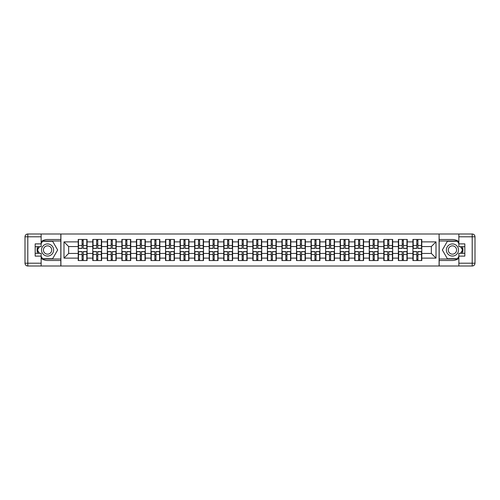 <?xml version="1.0" encoding="UTF-8"?>
<svg xmlns="http://www.w3.org/2000/svg" width="500" height="500" viewBox="0 0 500 500"><rect width="100%" height="100%" fill="white"/><g stroke="black" fill="none" stroke-linecap="round" stroke-linejoin="round"><path stroke-width="0.75" d="M41.137 258.288A10.494 10.494 0 0 0 47.575 260.494L60.819 260.494L60.819 266L439.181 266L439.181 260.494L452.425 260.494A10.494 10.494 0 0 0 458.862 258.288M458.862 241.713A10.494 10.494 0 0 0 452.425 239.506L439.181 239.506L439.087 234L439.087 266M439.087 234L60.819 234L60.819 239.506L47.575 239.506A10.494 10.494 0 0 0 41.137 241.713M60.912 266L60.912 234M431.344 253.45L431.344 246.55L421.781 246.55L421.781 253.45L431.344 253.45L436.006 258.119L436.006 241.881L421.781 241.881L421.781 239.456L412.919 239.456L412.919 246.55L407.231 246.55L407.231 253.45L412.919 253.45L412.919 246.55M436.006 258.119L421.781 258.119L421.781 260.544L412.919 260.544L412.919 258.119L407.231 258.119L407.231 260.544L398.369 260.544L398.369 258.119L392.675 258.119L392.675 260.544L383.812 260.544L383.812 258.119L378.125 258.119L378.125 260.544L369.263 260.544L369.263 258.119L363.575 258.119L363.575 260.544L354.712 260.544L354.712 258.119L349.019 258.119L349.019 260.544L340.156 260.544L340.156 258.119L334.469 258.119L334.469 260.544L325.606 260.544L325.606 258.119L319.919 258.119L319.919 260.544L311.056 260.544L311.056 258.119L305.363 258.119L305.363 260.544L296.5 260.544L296.5 258.119L290.812 258.119L290.812 260.544L281.95 260.544L281.95 258.119L276.256 258.119L276.256 260.544L267.4 260.544L267.4 258.119L261.706 258.119L261.706 260.544L252.844 260.544L252.844 258.119L247.156 258.119L247.156 260.544L238.294 260.544L238.294 258.119L232.6 258.119L232.6 260.544L223.744 260.544L223.744 258.119L218.05 258.119L218.05 260.544L209.188 260.544L209.188 258.119L203.5 258.119L203.5 260.544L194.638 260.544L194.638 258.119L188.944 258.119L188.944 260.544L180.081 260.544L180.081 258.119L174.394 258.119L174.394 260.544L165.531 260.544L165.531 258.119L159.844 258.119L159.844 260.544L150.981 260.544L150.981 258.119L145.287 258.119L145.287 260.544L136.425 260.544L136.425 258.119L130.738 258.119L130.738 260.544L121.875 260.544L121.875 258.119L116.188 258.119L116.188 260.544L107.325 260.544L107.325 258.119L101.631 258.119L101.631 260.544L92.769 260.544L92.769 258.119L87.081 258.119L87.081 260.544L78.219 260.544L78.219 258.119L63.994 258.119L63.994 241.881L78.219 241.881L78.219 246.55L68.656 246.55L68.656 253.45L78.219 253.45L78.219 246.55M412.919 241.881L407.231 241.881L407.231 239.456L398.369 239.456L398.369 241.881L392.675 241.881L392.675 239.456L383.812 239.456L383.812 241.881L378.125 241.881L378.125 239.456L369.263 239.456L369.263 241.881L363.575 241.881L363.575 239.456L354.712 239.456L354.712 241.881L349.019 241.881L349.019 239.456L340.156 239.456L340.156 241.881L334.469 241.881L334.469 239.456L325.606 239.456L325.606 241.881L319.919 241.881L319.919 239.456L311.056 239.456L311.056 241.881L305.363 241.881L305.363 239.456L296.5 239.456L296.5 241.881L290.812 241.881L290.812 239.456L281.95 239.456L281.95 241.881L276.256 241.881L276.256 239.456L267.4 239.456L267.4 241.881L261.706 241.881L261.706 239.456L252.844 239.456L252.844 241.881L247.156 241.881L247.156 239.456L238.294 239.456L238.294 241.881L232.6 241.881L232.6 239.456L223.744 239.456L223.744 241.881L218.05 241.881L218.05 239.456L209.188 239.456L209.188 241.881L203.5 241.881L203.5 239.456L194.638 239.456L194.638 241.881L188.944 241.881L188.944 239.456L180.081 239.456L180.081 241.881L174.394 241.881L174.394 239.456L165.531 239.456L165.531 241.881L159.844 241.881L159.844 239.456L150.981 239.456L150.981 241.881L145.287 241.881L145.287 239.456L136.425 239.456L136.425 241.881L130.738 241.881L130.738 239.456L121.875 239.456L121.875 241.881L116.188 241.881L116.188 239.456L107.325 239.456L107.325 241.881L101.631 241.881L101.631 239.456L92.769 239.456L92.769 241.881L87.081 241.881L87.081 239.456L78.219 239.456L78.219 241.881M412.919 253.45L412.919 258.119M407.231 253.45L407.231 258.119M407.231 241.881L407.231 246.55M392.675 253.45L398.369 253.45L398.369 246.55L392.675 246.55L392.675 258.119M398.369 253.45L398.369 258.119M398.369 241.881L398.369 246.55M392.675 241.881L392.675 246.55M378.125 253.45L383.812 253.45L383.812 246.55L378.125 246.55L378.125 258.119M383.812 253.45L383.812 258.119M383.812 241.881L383.812 246.55M378.125 241.881L378.125 246.55M363.575 253.45L369.263 253.45L369.263 246.55L363.575 246.55L363.575 258.119M369.263 253.45L369.263 258.119M369.263 241.881L369.263 246.55M363.575 241.881L363.575 246.55M349.019 253.45L354.712 253.45L354.712 246.55L349.019 246.55L349.019 258.119M354.712 253.45L354.712 258.119M354.712 241.881L354.712 246.55M349.019 241.881L349.019 246.55M334.469 253.45L340.156 253.45L340.156 246.55L334.469 246.55L334.469 258.119M340.156 253.45L340.156 258.119M340.156 241.881L340.156 246.55M334.469 241.881L334.469 246.55M319.919 253.45L325.606 253.45L325.606 246.55L319.919 246.55L319.919 258.119M325.606 253.45L325.606 258.119M325.606 241.881L325.606 246.55M319.919 241.881L319.919 246.55M305.363 253.45L311.056 253.45L311.056 246.55L305.363 246.55L305.363 258.119M311.056 253.45L311.056 258.119M311.056 241.881L311.056 246.55M305.363 241.881L305.363 246.55M290.812 253.45L296.5 253.45L296.5 246.55L290.812 246.55L290.812 258.119M296.5 253.45L296.5 258.119M296.5 241.881L296.5 246.55M290.812 241.881L290.812 246.55M276.256 253.45L281.95 253.45L281.95 246.55L276.256 246.55L276.256 258.119M281.95 253.45L281.95 258.119M281.95 241.881L281.95 246.55M276.256 241.881L276.256 246.55M261.706 253.45L267.4 253.45L267.4 246.55L261.706 246.55L261.706 258.119M267.4 253.45L267.4 258.119M267.4 241.881L267.4 246.55M261.706 241.881L261.706 246.55M247.156 253.45L252.844 253.45L252.844 246.55L247.156 246.55L247.156 258.119M252.844 253.45L252.844 258.119M252.844 241.881L252.844 246.55M247.156 241.881L247.156 246.55M232.6 253.45L238.294 253.45L238.294 246.55L232.6 246.55L232.6 258.119M238.294 253.45L238.294 258.119M238.294 241.881L238.294 246.55M232.6 241.881L232.6 246.55M218.05 253.45L223.744 253.45L223.744 246.55L218.05 246.55L218.05 258.119M223.744 253.45L223.744 258.119M223.744 241.881L223.744 246.55M218.05 241.881L218.05 246.55M203.5 253.45L209.188 253.45L209.188 246.55L203.5 246.55L203.5 258.119M209.188 253.45L209.188 258.119M209.188 241.881L209.188 246.55M203.5 241.881L203.5 246.55M188.944 253.45L194.638 253.45L194.638 246.55L188.944 246.55L188.944 258.119M194.638 253.45L194.638 258.119M194.638 241.881L194.638 246.55M188.944 241.881L188.944 246.55M174.394 253.45L180.081 253.45L180.081 246.55L174.394 246.55L174.394 258.119M180.081 253.45L180.081 258.119M180.081 241.881L180.081 246.55M174.394 241.881L174.394 246.55M159.844 253.45L165.531 253.45L165.531 246.55L159.844 246.55L159.844 258.119M165.531 253.45L165.531 258.119M165.531 241.881L165.531 246.55M159.844 241.881L159.844 246.55M145.287 253.45L150.981 253.45L150.981 246.55L145.287 246.55L145.287 258.119M150.981 253.45L150.981 258.119M150.981 241.881L150.981 246.55M145.287 241.881L145.287 246.55M130.738 253.45L136.425 253.45L136.425 246.55L130.738 246.55L130.738 258.119M136.425 253.45L136.425 258.119M136.425 241.881L136.425 246.55M130.738 241.881L130.738 246.55M116.188 253.45L121.875 253.45L121.875 246.55L116.188 246.55L116.188 258.119M121.875 253.45L121.875 258.119M121.875 241.881L121.875 246.55M116.188 241.881L116.188 246.55M101.631 253.45L107.325 253.45L107.325 246.55L101.631 246.55L101.631 258.119M107.325 253.45L107.325 258.119M107.325 241.881L107.325 246.55M101.631 241.881L101.631 246.55M87.081 253.45L92.769 253.45L92.769 246.55L87.081 246.55L87.081 258.119M92.769 253.45L92.769 258.119M92.769 241.881L92.769 246.55M87.081 241.881L87.081 246.55M78.219 253.45L78.219 258.119M68.656 253.45L63.994 258.119M63.994 241.881L68.656 246.55M421.781 253.45L421.781 258.119M421.781 241.881L421.781 246.55M436.006 241.881L431.344 246.55M86.8 239.456L86.8 248.412L83.206 248.412L83.206 239.456M82.088 239.456L82.088 248.412L78.5 248.412L78.5 239.456M82.088 240.669L83.206 240.669M83.206 244.125L82.088 244.125M78.5 260.544L78.5 251.588L82.088 251.588L82.088 260.544M83.206 260.544L83.206 251.588L86.8 251.588L86.8 260.544M83.206 259.331L82.088 259.331M82.088 255.875L83.206 255.875M44.544 244.75A6.062 6.062 0 0 0 42.325 253.031A6.062 6.062 0 0 0 50.606 255.25A6.062 6.062 0 0 0 52.825 246.969A6.062 6.062 0 0 0 44.544 244.75M45.5 246.406A4.15 4.15 0 0 0 43.981 252.075A4.15 4.15 0 0 0 49.65 253.594A4.15 4.15 0 0 0 51.169 247.925A4.15 4.15 0 0 0 45.5 246.406M41.137 243.706L42.538 241.275L52.613 241.275L57.644 250L52.613 258.725L42.538 258.725L41.137 256.294M39.413 253.312L37.506 250L39.413 246.688M455.456 244.75A6.062 6.062 0 0 0 447.175 246.969A6.062 6.062 0 0 0 449.394 255.25A6.062 6.062 0 0 0 457.675 253.031A6.062 6.062 0 0 0 455.456 244.75M454.5 246.406A4.15 4.15 0 0 0 448.831 247.925A4.15 4.15 0 0 0 450.35 253.594A4.15 4.15 0 0 0 456.019 252.075A4.15 4.15 0 0 0 454.5 246.406M458.862 256.294L457.463 258.725L447.388 258.725L442.356 250L447.388 241.275L457.463 241.275L458.862 243.706M460.588 246.688L462.494 250L460.588 253.312M37.619 246.688A10.494 10.494 0 0 0 37.619 253.312M60.819 234L41.137 234L41.137 246.688L35.169 246.688M60.819 266L27.8 266A2.8 2.8 0 0 1 25 263.2L25 236.8A2.8 2.8 0 0 1 27.8 234L41.137 234M60.819 260.494L60.819 239.506M35.169 253.312L41.137 253.312L41.137 266M41.137 243.888L35.169 243.888L35.169 256.112L41.137 256.112M60.819 241L42.375 241L41.137 243.144M41.137 256.856L42.375 259L60.819 259M39.094 246.688L37.181 250L39.094 253.312M462.381 253.312A10.494 10.494 0 0 0 462.381 246.688M439.181 266L458.862 266L458.862 253.312L464.831 253.312M439.181 234L472.2 234A2.8 2.8 0 0 1 475 236.8L475 263.2A2.8 2.8 0 0 1 472.2 266L458.862 266M439.181 239.506L439.181 260.494M464.831 246.688L458.862 246.688L458.862 234M458.862 256.112L464.831 256.112L464.831 243.888L458.862 243.888M439.181 259L457.625 259L458.862 256.856M458.862 243.144L457.625 241L439.181 241M460.906 253.312L462.819 250L460.906 246.688M101.35 239.456L101.35 248.412L97.762 248.412L97.762 239.456M96.644 239.456L96.644 248.412L93.05 248.412L93.05 239.456M96.644 240.669L97.762 240.669M97.762 244.125L96.644 244.125M115.906 239.456L115.906 248.412L112.312 248.412L112.312 239.456M111.194 239.456L111.194 248.412L107.6 248.412L107.6 239.456M111.194 240.669L112.312 240.669M112.312 244.125L111.194 244.125M130.456 239.456L130.456 248.412L126.869 248.412L126.869 239.456M125.744 239.456L125.744 248.412L122.156 248.412L122.156 239.456M125.744 240.669L126.869 240.669M126.869 244.125L125.744 244.125M145.006 239.456L145.006 248.412L141.419 248.412L141.419 239.456M140.3 239.456L140.3 248.412L136.706 248.412L136.706 239.456M140.3 240.669L141.419 240.669M141.419 244.125L140.3 244.125M159.562 239.456L159.562 248.412L155.969 248.412L155.969 239.456M154.85 239.456L154.85 248.412L151.256 248.412L151.256 239.456M154.85 240.669L155.969 240.669M155.969 244.125L154.85 244.125M93.05 260.544L93.05 251.588L96.644 251.588L96.644 260.544M97.762 260.544L97.762 251.588L101.35 251.588L101.35 260.544M97.762 259.331L96.644 259.331M96.644 255.875L97.762 255.875M107.6 260.544L107.6 251.588L111.194 251.588L111.194 260.544M112.312 260.544L112.312 251.588L115.906 251.588L115.906 260.544M112.312 259.331L111.194 259.331M111.194 255.875L112.312 255.875M122.156 260.544L122.156 251.588L125.744 251.588L125.744 260.544M126.869 260.544L126.869 251.588L130.456 251.588L130.456 260.544M126.869 259.331L125.744 259.331M125.744 255.875L126.869 255.875M136.706 260.544L136.706 251.588L140.3 251.588L140.3 260.544M141.419 260.544L141.419 251.588L145.006 251.588L145.006 260.544M141.419 259.331L140.3 259.331M140.3 255.875L141.419 255.875M151.256 260.544L151.256 251.588L154.85 251.588L154.85 260.544M155.969 260.544L155.969 251.588L159.562 251.588L159.562 260.544M155.969 259.331L154.85 259.331M154.85 255.875L155.969 255.875M174.112 239.456L174.112 248.412L170.525 248.412L170.525 239.456M169.4 239.456L169.4 248.412L165.812 248.412L165.812 239.456M169.4 240.669L170.525 240.669M170.525 244.125L169.4 244.125M165.812 260.544L165.812 251.588L169.4 251.588L169.4 260.544M170.525 260.544L170.525 251.588L174.112 251.588L174.112 260.544M170.525 259.331L169.4 259.331M169.4 255.875L170.525 255.875M188.669 239.456L188.669 248.412L185.075 248.412L185.075 239.456M183.956 239.456L183.956 248.412L180.362 248.412L180.362 239.456M183.956 240.669L185.075 240.669M185.075 244.125L183.956 244.125M180.362 260.544L180.362 251.588L183.956 251.588L183.956 260.544M185.075 260.544L185.075 251.588L188.669 251.588L188.669 260.544M185.075 259.331L183.956 259.331M183.956 255.875L185.075 255.875M203.219 239.456L203.219 248.412L199.625 248.412L199.625 239.456M198.506 239.456L198.506 248.412L194.919 248.412L194.919 239.456M198.506 240.669L199.625 240.669M199.625 244.125L198.506 244.125M194.919 260.544L194.919 251.588L198.506 251.588L198.506 260.544M199.625 260.544L199.625 251.588L203.219 251.588L203.219 260.544M199.625 259.331L198.506 259.331M198.506 255.875L199.625 255.875M217.769 239.456L217.769 248.412L214.181 248.412L214.181 239.456M213.062 239.456L213.062 248.412L209.469 248.412L209.469 239.456M213.062 240.669L214.181 240.669M214.181 244.125L213.062 244.125M209.469 260.544L209.469 251.588L213.062 251.588L213.062 260.544M214.181 260.544L214.181 251.588L217.769 251.588L217.769 260.544M214.181 259.331L213.062 259.331M213.062 255.875L214.181 255.875M232.325 239.456L232.325 248.412L228.731 248.412L228.731 239.456M227.613 239.456L227.613 248.412L224.019 248.412L224.019 239.456M227.613 240.669L228.731 240.669M228.731 244.125L227.613 244.125M224.019 260.544L224.019 251.588L227.613 251.588L227.613 260.544M228.731 260.544L228.731 251.588L232.325 251.588L232.325 260.544M228.731 259.331L227.613 259.331M227.613 255.875L228.731 255.875M246.875 239.456L246.875 248.412L243.281 248.412L243.281 239.456M242.162 239.456L242.162 248.412L238.575 248.412L238.575 239.456M242.162 240.669L243.281 240.669M243.281 244.125L242.162 244.125M238.575 260.544L238.575 251.588L242.162 251.588L242.162 260.544M243.281 260.544L243.281 251.588L246.875 251.588L246.875 260.544M243.281 259.331L242.162 259.331M242.162 255.875L243.281 255.875M261.425 239.456L261.425 248.412L257.838 248.412L257.838 239.456M256.719 239.456L256.719 248.412L253.125 248.412L253.125 239.456M256.719 240.669L257.838 240.669M257.838 244.125L256.719 244.125M253.125 260.544L253.125 251.588L256.719 251.588L256.719 260.544M257.838 260.544L257.838 251.588L261.425 251.588L261.425 260.544M257.838 259.331L256.719 259.331M256.719 255.875L257.838 255.875M275.981 239.456L275.981 248.412L272.387 248.412L272.387 239.456M271.269 239.456L271.269 248.412L267.675 248.412L267.675 239.456M271.269 240.669L272.387 240.669M272.387 244.125L271.269 244.125M267.675 260.544L267.675 251.588L271.269 251.588L271.269 260.544M272.387 260.544L272.387 251.588L275.981 251.588L275.981 260.544M272.387 259.331L271.269 259.331M271.269 255.875L272.387 255.875M290.531 239.456L290.531 248.412L286.938 248.412L286.938 239.456M285.819 239.456L285.819 248.412L282.231 248.412L282.231 239.456M285.819 240.669L286.938 240.669M286.938 244.125L285.819 244.125M282.231 260.544L282.231 251.588L285.819 251.588L285.819 260.544M286.938 260.544L286.938 251.588L290.531 251.588L290.531 260.544M286.938 259.331L285.819 259.331M285.819 255.875L286.938 255.875M305.081 239.456L305.081 248.412L301.494 248.412L301.494 239.456M300.375 239.456L300.375 248.412L296.781 248.412L296.781 239.456M300.375 240.669L301.494 240.669M301.494 244.125L300.375 244.125M296.781 260.544L296.781 251.588L300.375 251.588L300.375 260.544M301.494 260.544L301.494 251.588L305.081 251.588L305.081 260.544M301.494 259.331L300.375 259.331M300.375 255.875L301.494 255.875M319.637 239.456L319.637 248.412L316.044 248.412L316.044 239.456M314.925 239.456L314.925 248.412L311.331 248.412L311.331 239.456M314.925 240.669L316.044 240.669M316.044 244.125L314.925 244.125M311.331 260.544L311.331 251.588L314.925 251.588L314.925 260.544M316.044 260.544L316.044 251.588L319.637 251.588L319.637 260.544M316.044 259.331L314.925 259.331M314.925 255.875L316.044 255.875M334.188 239.456L334.188 248.412L330.6 248.412L330.6 239.456M329.475 239.456L329.475 248.412L325.887 248.412L325.887 239.456M329.475 240.669L330.6 240.669M330.6 244.125L329.475 244.125M325.887 260.544L325.887 251.588L329.475 251.588L329.475 260.544M330.6 260.544L330.6 251.588L334.188 251.588L334.188 260.544M330.6 259.331L329.475 259.331M329.475 255.875L330.6 255.875M348.744 239.456L348.744 248.412L345.15 248.412L345.15 239.456M344.031 239.456L344.031 248.412L340.438 248.412L340.438 239.456M344.031 240.669L345.15 240.669M345.15 244.125L344.031 244.125M340.438 260.544L340.438 251.588L344.031 251.588L344.031 260.544M345.15 260.544L345.15 251.588L348.744 251.588L348.744 260.544M345.15 259.331L344.031 259.331M344.031 255.875L345.15 255.875M363.294 239.456L363.294 248.412L359.7 248.412L359.7 239.456M358.581 239.456L358.581 248.412L354.994 248.412L354.994 239.456M358.581 240.669L359.7 240.669M359.7 244.125L358.581 244.125M354.994 260.544L354.994 251.588L358.581 251.588L358.581 260.544M359.7 260.544L359.7 251.588L363.294 251.588L363.294 260.544M359.7 259.331L358.581 259.331M358.581 255.875L359.7 255.875M377.844 239.456L377.844 248.412L374.256 248.412L374.256 239.456M373.131 239.456L373.131 248.412L369.544 248.412L369.544 239.456M373.131 240.669L374.256 240.669M374.256 244.125L373.131 244.125M369.544 260.544L369.544 251.588L373.131 251.588L373.131 260.544M374.256 260.544L374.256 251.588L377.844 251.588L377.844 260.544M374.256 259.331L373.131 259.331M373.131 255.875L374.256 255.875M392.4 239.456L392.4 248.412L388.806 248.412L388.806 239.456M387.688 239.456L387.688 248.412L384.094 248.412L384.094 239.456M387.688 240.669L388.806 240.669M388.806 244.125L387.688 244.125M384.094 260.544L384.094 251.588L387.688 251.588L387.688 260.544M388.806 260.544L388.806 251.588L392.4 251.588L392.4 260.544M388.806 259.331L387.688 259.331M387.688 255.875L388.806 255.875M406.95 239.456L406.95 248.412L403.356 248.412L403.356 239.456M402.238 239.456L402.238 248.412L398.65 248.412L398.65 239.456M402.238 240.669L403.356 240.669M403.356 244.125L402.238 244.125M398.65 260.544L398.65 251.588L402.238 251.588L402.238 260.544M403.356 260.544L403.356 251.588L406.95 251.588L406.95 260.544M403.356 259.331L402.238 259.331M402.238 255.875L403.356 255.875M421.5 239.456L421.5 248.412L417.912 248.412L417.912 239.456M416.794 239.456L416.794 248.412L413.2 248.412L413.2 239.456M416.794 240.669L417.912 240.669M417.912 244.125L416.794 244.125M413.2 260.544L413.2 251.588L416.794 251.588L416.794 260.544M417.912 260.544L417.912 251.588L421.5 251.588L421.5 260.544M417.912 259.331L416.794 259.331M416.794 255.875L417.912 255.875M82.088 245.538L78.5 245.538M82.088 248.294L78.5 248.294M86.8 245.538L83.206 245.538M86.8 248.294L83.206 248.294M83.206 254.462L86.8 254.462M83.206 251.706L86.8 251.706M78.5 254.462L82.088 254.462M78.5 251.706L82.088 251.706M41.137 236.8L27.8 236.8L27.8 263.2L41.137 263.2M25 236.8L27.8 236.8L27.8 234M27.8 266L27.8 263.2L25 263.2M458.862 263.2L472.2 263.2L472.2 236.8L458.862 236.8M475 263.2L472.2 263.2L472.2 266M472.2 234L472.2 236.8L475 236.8M96.644 245.538L93.05 245.538M96.644 248.294L93.05 248.294M101.35 245.538L97.762 245.538M101.35 248.294L97.762 248.294M111.194 245.538L107.6 245.538M111.194 248.294L107.6 248.294M115.906 245.538L112.312 245.538M115.906 248.294L112.312 248.294M125.744 245.538L122.156 245.538M125.744 248.294L122.156 248.294M130.456 245.538L126.869 245.538M130.456 248.294L126.869 248.294M140.3 245.538L136.706 245.538M140.3 248.294L136.706 248.294M145.006 245.538L141.419 245.538M145.006 248.294L141.419 248.294M154.85 245.538L151.256 245.538M154.85 248.294L151.256 248.294M159.562 245.538L155.969 245.538M159.562 248.294L155.969 248.294M97.762 254.462L101.35 254.462M97.762 251.706L101.35 251.706M93.05 254.462L96.644 254.462M93.05 251.706L96.644 251.706M112.312 254.462L115.906 254.462M112.312 251.706L115.906 251.706M107.6 254.462L111.194 254.462M107.6 251.706L111.194 251.706M126.869 254.462L130.456 254.462M126.869 251.706L130.456 251.706M122.156 254.462L125.744 254.462M122.156 251.706L125.744 251.706M141.419 254.462L145.006 254.462M141.419 251.706L145.006 251.706M136.706 254.462L140.3 254.462M136.706 251.706L140.3 251.706M155.969 254.462L159.562 254.462M155.969 251.706L159.562 251.706M151.256 254.462L154.85 254.462M151.256 251.706L154.85 251.706M169.4 245.538L165.812 245.538M169.4 248.294L165.812 248.294M174.112 245.538L170.525 245.538M174.112 248.294L170.525 248.294M170.525 254.462L174.112 254.462M170.525 251.706L174.112 251.706M165.812 254.462L169.4 254.462M165.812 251.706L169.4 251.706M183.956 245.538L180.362 245.538M183.956 248.294L180.362 248.294M188.669 245.538L185.075 245.538M188.669 248.294L185.075 248.294M185.075 254.462L188.669 254.462M185.075 251.706L188.669 251.706M180.362 254.462L183.956 254.462M180.362 251.706L183.956 251.706M198.506 245.538L194.919 245.538M198.506 248.294L194.919 248.294M203.219 245.538L199.625 245.538M203.219 248.294L199.625 248.294M199.625 254.462L203.219 254.462M199.625 251.706L203.219 251.706M194.919 254.462L198.506 254.462M194.919 251.706L198.506 251.706M213.062 245.538L209.469 245.538M213.062 248.294L209.469 248.294M217.769 245.538L214.181 245.538M217.769 248.294L214.181 248.294M214.181 254.462L217.769 254.462M214.181 251.706L217.769 251.706M209.469 254.462L213.062 254.462M209.469 251.706L213.062 251.706M227.613 245.538L224.019 245.538M227.613 248.294L224.019 248.294M232.325 245.538L228.731 245.538M232.325 248.294L228.731 248.294M228.731 254.462L232.325 254.462M228.731 251.706L232.325 251.706M224.019 254.462L227.613 254.462M224.019 251.706L227.613 251.706M242.162 245.538L238.575 245.538M242.162 248.294L238.575 248.294M246.875 245.538L243.281 245.538M246.875 248.294L243.281 248.294M243.281 254.462L246.875 254.462M243.281 251.706L246.875 251.706M238.575 254.462L242.162 254.462M238.575 251.706L242.162 251.706M256.719 245.538L253.125 245.538M256.719 248.294L253.125 248.294M261.425 245.538L257.838 245.538M261.425 248.294L257.838 248.294M257.838 254.462L261.425 254.462M257.838 251.706L261.425 251.706M253.125 254.462L256.719 254.462M253.125 251.706L256.719 251.706M271.269 245.538L267.675 245.538M271.269 248.294L267.675 248.294M275.981 245.538L272.387 245.538M275.981 248.294L272.387 248.294M272.387 254.462L275.981 254.462M272.387 251.706L275.981 251.706M267.675 254.462L271.269 254.462M267.675 251.706L271.269 251.706M285.819 245.538L282.231 245.538M285.819 248.294L282.231 248.294M290.531 245.538L286.938 245.538M290.531 248.294L286.938 248.294M286.938 254.462L290.531 254.462M286.938 251.706L290.531 251.706M282.231 254.462L285.819 254.462M282.231 251.706L285.819 251.706M300.375 245.538L296.781 245.538M300.375 248.294L296.781 248.294M305.081 245.538L301.494 245.538M305.081 248.294L301.494 248.294M301.494 254.462L305.081 254.462M301.494 251.706L305.081 251.706M296.781 254.462L300.375 254.462M296.781 251.706L300.375 251.706M314.925 245.538L311.331 245.538M314.925 248.294L311.331 248.294M319.637 245.538L316.044 245.538M319.637 248.294L316.044 248.294M316.044 254.462L319.637 254.462M316.044 251.706L319.637 251.706M311.331 254.462L314.925 254.462M311.331 251.706L314.925 251.706M329.475 245.538L325.887 245.538M329.475 248.294L325.887 248.294M334.188 245.538L330.6 245.538M334.188 248.294L330.6 248.294M330.6 254.462L334.188 254.462M330.6 251.706L334.188 251.706M325.887 254.462L329.475 254.462M325.887 251.706L329.475 251.706M344.031 245.538L340.438 245.538M344.031 248.294L340.438 248.294M348.744 245.538L345.15 245.538M348.744 248.294L345.15 248.294M345.15 254.462L348.744 254.462M345.15 251.706L348.744 251.706M340.438 254.462L344.031 254.462M340.438 251.706L344.031 251.706M358.581 245.538L354.994 245.538M358.581 248.294L354.994 248.294M363.294 245.538L359.7 245.538M363.294 248.294L359.7 248.294M359.7 254.462L363.294 254.462M359.7 251.706L363.294 251.706M354.994 254.462L358.581 254.462M354.994 251.706L358.581 251.706M373.131 245.538L369.544 245.538M373.131 248.294L369.544 248.294M377.844 245.538L374.256 245.538M377.844 248.294L374.256 248.294M374.256 254.462L377.844 254.462M374.256 251.706L377.844 251.706M369.544 254.462L373.131 254.462M369.544 251.706L373.131 251.706M387.688 245.538L384.094 245.538M387.688 248.294L384.094 248.294M392.4 245.538L388.806 245.538M392.4 248.294L388.806 248.294M388.806 254.462L392.4 254.462M388.806 251.706L392.4 251.706M384.094 254.462L387.688 254.462M384.094 251.706L387.688 251.706M402.238 245.538L398.65 245.538M402.238 248.294L398.65 248.294M406.95 245.538L403.356 245.538M406.95 248.294L403.356 248.294M403.356 254.462L406.95 254.462M403.356 251.706L406.95 251.706M398.65 254.462L402.238 254.462M398.65 251.706L402.238 251.706M416.794 245.538L413.2 245.538M416.794 248.294L413.2 248.294M421.5 245.538L417.912 245.538M421.5 248.294L417.912 248.294M417.912 254.462L421.5 254.462M417.912 251.706L421.5 251.706M413.2 254.462L416.794 254.462M413.2 251.706L416.794 251.706"/></g></svg>
